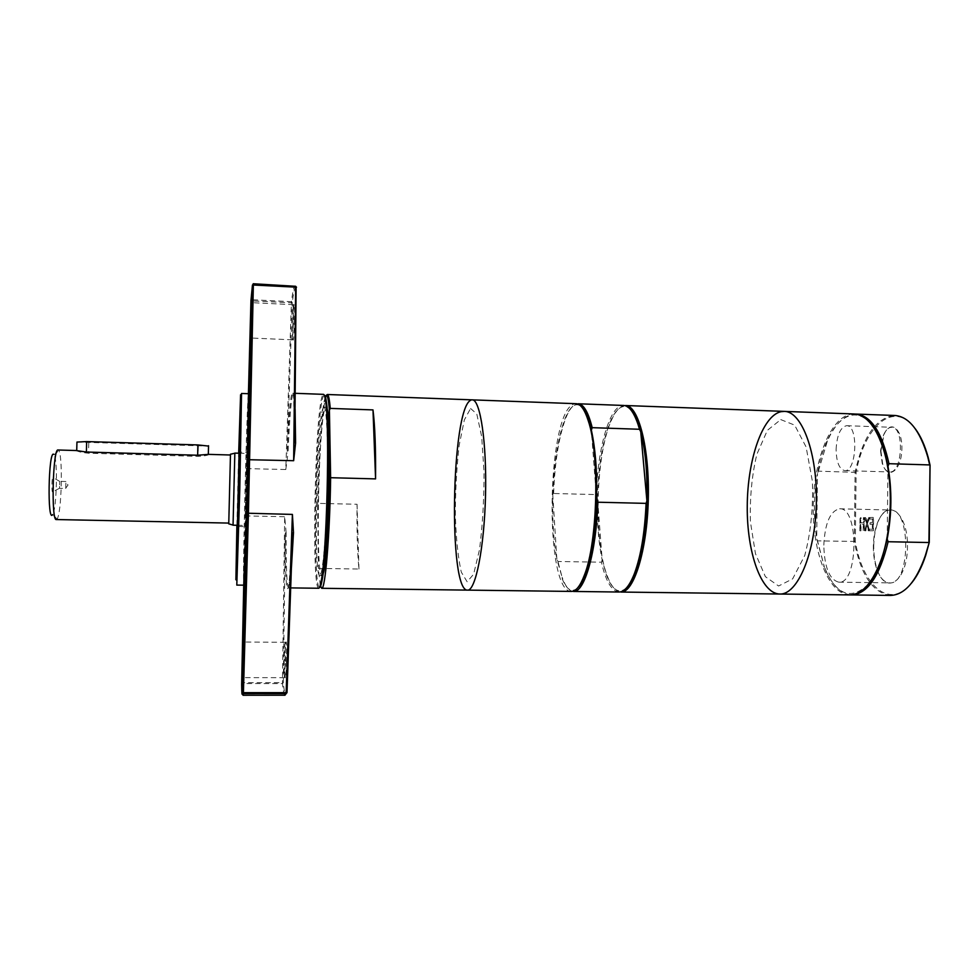 <?xml version="1.0" encoding="UTF-8"?>
<svg xmlns="http://www.w3.org/2000/svg" width="979" height="979" viewBox="0 0 979 979"><rect width="100%" height="100%" fill="white"/><g stroke="black" fill="none" stroke-linecap="round" stroke-linejoin="round"><path stroke-width="0.73" stroke-dasharray="4.89 3.67" d="M880.537 450.891L882.238 463.495C884.049 468.855 886.533 471.67 889.703 471.939C902.552 473.567 904.633 426.526 891.649 427.285C888.467 427.346 885.738 430.001 883.462 435.239L880.537 450.891M880.904 450.952L883.939 434.774C890.254 418.718 902.944 428.839 901.855 449.985C901.084 471.144 887.574 480.371 882.679 463.997L880.904 450.952M915.341 428.826C894.206 399.554 864.775 425.229 856.111 472.38L855.316 541.448C862.67 586.262 889.825 610.198 911.51 583.105M873.733 546.111C873.88 537.226 875.263 529.345 877.882 522.456C887.084 496.977 908.047 512.47 907.484 546.759C907.337 581.073 886.007 595.832 877.343 569.937C874.883 562.925 873.672 554.983 873.733 546.111M860.198 530.814L860.945 530.814L861.018 524.414L863.637 524.377L863.564 530.802L864.322 530.802L864.481 517.658L863.711 517.683L863.662 522.823L861.043 522.872L861.092 517.744L860.345 517.769L859.843 530.814L860.602 530.802L860.676 524.414L863.282 524.365L863.209 530.789L863.98 530.789L864.127 517.658L863.368 517.671L863.307 522.823L860.688 522.859L860.749 517.744L860.003 517.756L859.843 530.814M869.927 517.524L869.903 519.09L872.791 519.029L872.754 522.676L870.062 522.713L870.037 524.279L872.73 524.242L872.681 529.186L869.793 529.211L869.78 530.777L873.439 530.753L873.586 517.438L868.691 517.561L867.259 522.749L865.913 517.622L865.093 517.646L866.819 524.095L864.934 530.789L865.815 530.789L867.272 525.527L868.654 530.777L869.487 530.777L867.712 524.169L869.572 517.536L869.56 519.078L872.436 519.017L872.399 522.664L869.707 522.713L869.695 524.279L872.375 524.242L872.326 529.174L869.438 529.198L869.425 530.765L873.084 530.753L873.231 517.426L868.336 517.548L866.904 522.749L865.558 517.622L864.738 517.634L866.464 524.083L864.592 530.789L865.46 530.789L866.917 525.515L868.3 530.765L869.132 530.765L867.357 524.157L869.217 517.524M836.115 449.459C836.935 435.08 840.423 427.162 846.578 425.694C858.742 424.898 856.723 472.233 844.681 470.618C839.272 469.259 836.421 462.21 836.115 449.459M326.717 394.941L324.918 400.876C321.785 416.589 319.032 461.146 318.371 503.377L317.6 505.042C318.212 462.651 320.965 417.397 324.086 401.61L325.358 396.715M470.728 400.252L472.257 399.86L470.728 400.252C451.307 408.561 448.088 591.695 467.558 590.117M320.255 585.418L318.395 568.407L358.95 569.019C357.372 552.095 356.748 530.52 357.054 504.271L318.371 503.377M296.111 286.81C294.899 286.468 293.614 291.718 292.268 302.584L291.473 301.667L291.412 302.792L251.762 300.883L251.811 299.745L250.954 300.59L251.762 300.883L243.514 580.535C243.159 555.24 246.414 423.601 248.017 398.343L248.47 393.717M249.229 393.35L248.886 397.584C247.222 423.099 243.93 555.766 244.334 581.342L243.514 580.535M241.544 393.472L236.796 585.087M245.203 515.676L248.409 393.717M236.894 525.27L238.668 453.216M239.084 453.228L237.31 525.282M240.039 452.139L238.215 526.469L240.039 452.139L247.822 452.31L245.974 526.629L247.822 452.31M243.783 661.351L244.016 642.028L243.783 661.351M285.587 661.486L284.999 643.301C284.289 648.025 283.812 671.851 284.326 676.624L285.587 661.486M252.154 317.796L251.407 338.036L252.154 317.796M293.614 319.705L293.088 305.681L292.329 339.823L293.614 319.705M294.508 319.619C294.018 335.43 293.48 342.099 292.929 339.615C292.427 334.696 293.162 309.853 293.957 304.934C294.544 302.193 294.728 307.088 294.508 319.619M246.353 468.611L285.795 469.516L291.412 302.792L292.268 302.584L287.177 453.044C289.038 407.448 292.097 379.02 293.712 398.686L294.728 442.679M286.48 661.559C286.088 674.935 285.648 680.221 285.158 677.431C284.595 672.414 285.097 647.474 285.856 642.518C286.517 639.911 286.725 646.262 286.48 661.559M292.623 532.919L289.16 582.456C286.688 601.179 285.036 575.787 285.293 532.992L283.323 682.681C284.302 693.242 285.525 696.571 286.994 692.667M318.726 588.257C311.151 589.97 315.25 403.727 322.923 394.794L323.523 394.353M324.306 395.235L323.743 395.663C316.107 404.4 312.02 588.391 319.546 587.412M285.293 532.992L286.137 532.735C286.027 567.22 286.798 585.601 288.45 587.877L290.041 581.648L291.363 568.64M286.137 532.735L284.681 516.728L282.466 682.485L282.478 683.575L283.323 682.681L241.629 682.657L242.449 683.55L245.998 515.909L284.681 516.728M285.795 469.516L288.01 453.314L287.177 453.044M295.107 409.369L294.544 399.53L292.856 393.693C291.093 399.371 289.478 419.245 288.01 453.314M323.486 407.399L323.963 407.08C326.717 406.456 328.357 445.127 327.194 491.458C326.068 537.789 322.507 576.337 319.79 575.579C313.133 577.402 316.755 414.044 323.486 407.399M284.987 695.212C284.008 695.078 283.176 691.198 282.478 683.575L242.449 683.55L243.012 695.261M253.206 283.739L251.811 299.745L291.473 301.667C292.745 291.289 293.957 286.027 295.12 285.856M873.354 546.098C873.305 554.799 874.48 562.582 876.89 569.435C880.121 578.038 884.331 582.517 889.507 582.884C910.605 585.332 911.4 508.309 890.29 510.01C885.126 510.169 880.831 514.489 877.417 522.933C874.847 529.688 873.501 537.41 873.354 546.098M823.816 545.144C824.942 523.067 830.216 510.94 839.627 508.786C859.244 507.036 858.363 584.61 838.746 582.162C829.372 579.629 824.404 567.282 823.816 545.144M890.413 595.428C872.901 592.968 860.859 575.028 854.3 541.583L855.108 472.233C862.976 436.353 876.229 417.433 894.867 415.475M855.316 541.448L817.514 540.861L816.67 538.499C813.476 516.961 813.745 495.288 817.477 473.481L816.67 538.499L824.281 566.584L817.514 540.861M856.111 472.38L818.383 471.168L817.477 473.481C819.607 461.513 822.703 450.903 826.753 441.651C833.594 426.306 841.805 417.519 851.375 415.28C858.779 413.921 865.766 417.384 872.362 425.669M850.678 594.902C839.921 593.555 831.122 584.12 824.281 566.584M358.95 569.019L357.054 504.271M317.6 505.042L318.395 568.407M626.609 587.792C618.948 594.461 612.23 590.202 606.442 575.028L602.171 559.902C598.389 541.595 596.786 520.571 597.398 496.83L602.171 559.902L601.412 562.203L557.944 561.493L556.843 559.144C553.551 540.738 552.205 519.592 552.817 495.717L556.843 559.144L562.081 577.182L557.944 561.493M631.002 410.054C628.102 406.946 625.14 405.881 622.106 406.848C617.835 408.353 613.882 413.346 610.235 421.814C602.758 440.452 598.475 465.466 597.398 496.83L596.309 494.579L553.612 493.502L552.817 495.717C553.93 462.761 558.042 436.952 565.164 418.278C568.212 410.886 571.467 406.505 574.93 405.11C577.316 404.229 579.654 404.976 581.954 407.337M596.59 499.633L591.353 430.087M596.309 494.579C597.692 447.55 609.954 404.474 623.599 405.453M618.973 592.026C611.667 591.206 605.805 581.269 601.412 562.203M553.612 493.502C554.873 461.133 559.009 435.79 566.033 417.47C569.802 408.378 573.829 403.813 578.124 403.776M887.182 539.086L887.977 466.285M818.383 471.168L827.39 441.015C835.087 423.834 844.339 414.851 855.156 414.044M868.434 584.133C850.751 601.094 835.833 595.024 823.669 565.923M76.252 450.536L76.717 450.768C78.797 451.845 82.713 452.665 88.477 453.228L198.088 456.385C204.648 455.957 208.209 455.308 208.796 454.427L208.6 454.366M76.949 442.067L208.539 446.081M65.764 488.46L65.936 481.521L65.764 488.46L59.486 488.288L59.707 481.362L59.523 488.313M52.572 491.947C53.759 492.523 54.09 476.1 52.854 477.422C51.826 477.899 51.495 491.372 52.499 491.899L52.572 491.947M56.329 519.543L57.112 518.956C61.591 513.596 63.011 456.214 58.801 450.634L58.055 449.997M57.112 518.956L52.633 514.599C56.66 510.022 57.908 459.53 54.114 454.758L53.637 454.268M230.457 455.051L228.78 523.08L230.457 455.051M228.756 523.851L230.481 454.17M233.051 525.197L234.838 453.106M247.76 453.534L246.01 525.454L247.76 453.534M323.033 573.951L321.907 575.603C315.103 577.439 318.713 414.117 325.591 407.472L327.121 408.855M470.569 408.476L476.785 413.946L481.668 436.499L484.03 472.135C484.067 500.196 482.537 526.09 479.465 549.806L473.64 574.208L467.142 581.771L461.305 572.164C458.111 558.03 456.116 539.074 455.333 515.309C455.37 490.503 456.655 467.105 459.212 445.115L464.327 419.954L470.569 408.476M571.479 591.426C543.969 592.907 546.588 411.939 573.963 404.07L576.129 403.703M577.488 588.073C571.357 593.237 565.948 589.321 561.248 576.325M573.474 591.451C569.191 591.194 565.397 586.445 562.081 577.182M620.943 592.05C615.742 591.732 611.177 586.335 607.237 575.848C593.482 540.763 595.599 455.394 611.08 421.019C614.763 412.465 618.777 407.411 623.097 405.881L625.557 405.526M779.737 594.033C760.989 593.641 746.781 551.985 747.246 506.045C747.479 460.13 762.237 415.977 780.887 411.706L784.265 411.388M780.777 419.599L794.667 425.131L806.109 446.975L812.386 481.24C813.316 508.138 810.759 532.919 804.726 555.57L792.672 578.858L778.586 586.005L765.382 576.668L755.47 553.698L750.404 521.831C749.706 497.944 751.848 475.451 756.828 454.366L767.352 430.356L780.777 419.599M849.76 594.914C828.834 594.498 812.815 553.184 813.206 507.636C813.316 462.112 829.678 418.412 850.47 414.276L854.239 413.982M198.345 446.216L198.088 456.385M88.759 442.936L88.477 453.228M844.681 470.618L889.703 471.939M846.578 425.694L873.048 426.636M873.084 426.636L891.649 427.285M324.086 401.61L324.918 400.876M248.017 398.343L248.886 397.584M235.89 579.776L236.722 580.584M240.369 398.734L241.238 397.963M240.088 453.926L239.231 453.081M238.338 524.634L237.444 525.429M238.215 526.469L245.974 526.629M244.065 642.922L243.22 642.102M243.281 676.722L242.388 677.541M285.256 642.261L244.016 642.028M284.546 677.676L243.184 677.627M252.386 303.576L251.542 302.719M251.505 337.168L250.624 337.939M293.357 304.665L252.337 302.695M292.329 339.823L251.407 338.036M292.121 338.783L292.929 339.615M293.088 305.681L293.957 304.934M284.326 676.624L285.158 677.431M284.999 643.301L285.856 642.518M288.45 587.877L290.69 587.902M293.272 393.24L295.291 393.313M294.544 399.53L293.712 398.686M290.041 581.648L289.16 582.456M241.654 684.578L242.474 685.386M251.309 294.336L252.166 293.578M838.746 582.162L889.507 582.884M839.627 508.786L890.29 510.01M565.164 418.278L566.033 417.47M65.654 488.276L68.016 485.046L65.813 481.692M59.658 481.374L52.854 477.422M59.486 488.288L52.499 491.899M65.936 481.521L59.707 481.362M54.114 454.758L58.801 450.634M237.456 525.282L246.01 525.454M239.231 453.228L247.785 453.485M319.79 575.579L321.907 575.603M323.963 407.08L326.08 407.154M606.442 575.028L607.237 575.848M610.235 421.814L611.08 421.019M826.753 441.651L827.39 441.015"/><path stroke-width="1.47" d="M911.51 583.105C917.152 576.239 921.9 566.939 925.755 555.215L929.267 542.366L930.05 465.172L928.178 457.389C924.91 445.494 920.627 435.973 915.341 428.826M325.358 396.715C326.986 392.763 328.344 397.254 329.409 410.164L330.253 408.402C329.458 399.212 328.491 394.574 327.341 394.5L326.717 394.941M327.341 394.5L472.257 399.86C480.285 399.297 486.869 442.924 485.523 495.374C484.275 547.836 475.537 591.083 467.558 590.117C448.088 591.695 451.307 408.561 470.728 400.252M330.253 408.402L372.987 409.907C374.969 425.743 375.826 448.737 375.569 478.89L330.633 477.703C329.837 535.709 325.15 590.496 321.699 588.293L320.255 585.418M330.633 477.703L329.409 410.164M372.987 409.907L375.569 478.89M243.722 585.173L236.796 585.087L239.794 489.292L241.544 393.472L248.47 393.717L247.173 489.476L243.722 585.173L241.654 684.578C241.764 693.695 242.046 696.399 242.511 692.691L243.416 692.679L243.379 693.621L242.511 692.691L252.447 285.024L253.353 284.167L253.353 285.024L252.447 285.024L250.954 300.59L248.409 393.717M244.334 581.342C244.505 599.846 246.231 561.848 247.822 500.758C249.425 439.706 250.073 386.375 249.229 393.35M242.914 661.425L243.22 642.102L242.914 661.425M251.297 317.624L250.624 337.939L251.297 317.624M238.668 453.216L240.589 394.721L238.595 500.085L235.89 579.776L236.894 525.27M237.31 525.282C237.285 527.914 237.334 527.962 237.444 525.429L239.084 453.228M247.491 513.216L292.403 514.416L286.149 692.655L286.994 692.667L286.088 693.585L286.149 692.655L243.416 692.679L248.421 513.461L253.353 285.024L295.67 287.153L295.646 286.296L296.502 287.239L295.67 287.153L293.651 460.705L295.585 443.071L294.728 442.679L296.111 286.81M286.994 692.667L292.623 532.919L293.492 532.625L292.403 514.416M295.291 393.313L323.523 394.353C324.306 394.39 325.004 396.764 325.628 401.488C329.899 427.823 326.753 555.154 321.173 581.245C320.317 585.919 319.509 588.257 318.726 588.257L290.69 587.902M319.546 587.412C320.341 587.51 321.173 585.185 322.042 580.449C327.61 554.542 330.731 428.459 326.448 402.32C325.811 397.547 325.101 395.186 324.306 395.235M291.363 568.64L293.492 532.625M295.585 443.071L295.107 409.369M286.088 693.585L284.987 695.212L243.012 695.261L243.379 693.621L286.088 693.585M295.646 286.296L253.206 283.739L295.646 286.296M929.267 542.366L925.314 555.668C916.136 581.759 904.498 594.999 890.413 595.428L850.678 594.902M930.05 465.172L928.9 542.537L888.124 541.73C879.717 576.203 867.553 593.935 851.608 594.938M855.156 414.044L894.867 415.475C908.916 416.601 919.881 430.405 927.762 456.912L929.683 464.927L888.981 463.691L887.977 466.285C892.089 490.308 891.82 514.575 887.182 539.086L881.883 558.85C878.114 569.607 873.635 578.038 868.434 584.133M581.954 407.337C584.549 410.054 586.923 414.778 589.064 421.508L591.353 430.087L592.197 427.664L639.495 429.267L640.743 431.751C645.479 450.511 647.523 473.555 646.899 500.856L646.079 503.377L597.839 502.215L596.59 499.633C595.44 531.328 591.671 556.219 585.283 574.269C582.811 580.89 580.217 585.491 577.488 588.073M631.002 410.054C633.951 413.273 636.619 418.51 638.993 425.767L640.743 431.751L646.899 500.856C645.81 530.618 641.967 554.493 635.371 572.482C632.63 579.617 629.705 584.72 626.609 587.792M591.353 430.087C595.477 448.957 597.227 472.135 596.59 499.633M592.197 427.664C588.269 412.073 583.57 404.107 578.124 403.776L623.599 405.453C629.069 405.734 633.939 412.22 638.186 424.898L639.495 429.267M646.079 503.377C644.818 532.454 640.964 555.766 634.514 573.315C629.644 585.772 624.455 592.001 618.973 592.026L573.474 591.451C584.463 592.931 596.309 552.352 597.839 502.215M888.124 541.73L887.182 539.086M856.087 414.044C870.943 415.524 881.908 432.082 888.981 463.691M230.469 455.002L208.6 454.366L197.648 455.235L86.385 452.029L76.252 450.536L58.055 449.997C52.829 447.795 51.006 521.489 56.329 519.543L228.78 523.08M208.539 446.081L197.905 444.931L86.666 441.578L76.949 442.067L76.717 450.621M53.637 454.268C48.412 450.585 47.212 523.924 52.633 514.599M230.481 454.17L228.756 523.851L233.051 525.074M239.231 453.228L234.838 453.106L233.051 525.197L237.456 525.282M327.121 408.855C332.444 420.689 328.944 562.399 323.033 573.951M472.257 399.86C480.285 399.297 486.869 442.924 485.523 495.374C484.275 547.836 475.537 591.083 467.558 590.117L571.479 591.426C575.97 591.426 580.266 585.993 584.39 575.138C597.716 542.219 599.894 454.146 588.208 420.603C584.634 409.552 580.608 403.923 576.129 403.703L472.257 399.86M784.265 411.388L625.557 405.526C638.43 405.171 649.64 448.064 648.294 499.4C647.095 550.749 633.78 593.041 620.943 592.05L779.737 594.033C760.989 593.641 746.781 551.985 747.246 506.045C747.479 460.13 762.237 415.977 780.887 411.706L784.265 411.388C801.936 411.241 817.71 453.375 816.364 503.561C815.226 553.759 797.383 595.061 779.737 594.033L849.76 594.914C862.132 594.62 872.632 582.811 881.284 559.474C892.212 528.929 893.374 481.986 883.976 450.94C876.486 427.199 866.574 414.876 854.239 413.982L784.265 411.388C801.936 411.241 817.71 453.375 816.364 503.561C815.226 553.759 797.383 595.061 779.737 594.033M872.362 425.669C877.245 432.02 881.308 440.66 884.539 451.588L887.977 466.285M248.801 459.714L293.651 460.705M197.905 444.931L197.648 455.235M86.666 441.578L86.385 452.029M321.699 588.293L467.558 590.117M326.448 402.32L325.628 401.488M322.042 580.449L321.173 581.245M638.993 425.767L638.186 424.898M635.371 572.482L634.514 573.315M208.539 445.714L208.331 454.378M230.481 454.232L234.825 453.228M589.064 421.508L588.208 420.603M585.283 574.269L584.39 575.138M884.539 451.588L883.976 450.94M881.883 558.85L881.284 559.474"/></g></svg>
